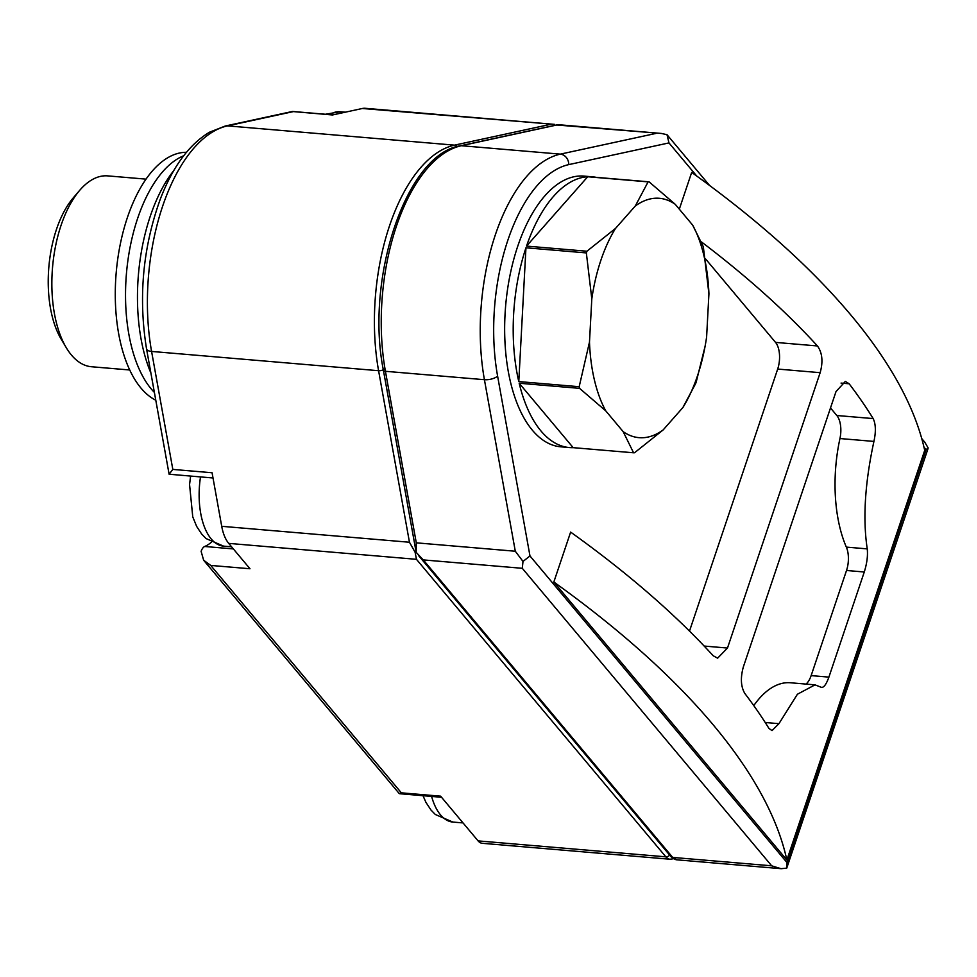 <?xml version="1.0" encoding="UTF-8"?>
<svg xmlns="http://www.w3.org/2000/svg" width="977" height="977" viewBox="0 0 977 977"><rect width="100%" height="100%" fill="white"/><g stroke="black" fill="none" stroke-linecap="round" stroke-linejoin="round"><path stroke-width="1.47" d="M553.837 582.011L786.864 860.004A875.612 338.543 -161.4 0 0 553.837 582.011L570.629 532.099A875.612 338.543 18.6 0 1 713.198 655.75L717.619 658.168L727.486 648.044L820.155 372.677C823.22 361.661 822.316 352.758 817.444 345.956A875.612 338.543 -161.4 0 0 701.486 241.93M786.864 860.004L924.706 450.397A875.612 338.543 -161.4 0 0 691.679 172.404L679.308 209.176M821.742 687.466L820.741 687.087C823.293 688.394 826.017 685.072 828.899 677.122L864.279 571.997C866.965 563.399 867.955 555.693 867.246 548.879C862.691 518.775 864.926 482.956 873.927 441.421C876.051 431.602 875.795 423.994 873.157 418.583A875.612 338.543 -161.4 0 0 849.147 383.778L845.325 381.409L836.007 391.582L743.338 666.949C740.31 677.965 740.835 686.831 744.901 693.56A875.612 338.543 18.6 0 1 768.911 728.378L772.025 730.601L778.95 723.664L765.223 722.504M820.741 687.087L815.026 684.853L797.415 694.232L778.95 723.664M706.603 337.077A120.11 59.231 -85.1 0 1 705.199 345.687A120.11 59.231 -85.1 0 1 682.886 407.556L663.139 429.941A120.11 59.231 -85.1 0 1 623.167 431.651L605.74 410.841A120.11 59.231 -85.1 0 1 589.485 342.072L591.806 298.889A120.11 59.231 -85.1 0 1 615.522 228.41L635.27 206.025A120.11 59.231 -85.1 0 1 675.241 204.315L692.669 225.125A120.11 59.231 -85.1 0 1 708.923 293.882L706.603 337.077M635.27 206.025L648.105 181.881A135.864 66.998 -85.1 0 1 649.07 181.832L675.241 204.315M692.669 225.125L703.074 246.265A135.864 66.998 -85.1 0 1 703.464 247.914L708.923 293.882M705.113 346.176L696.296 381.702A135.864 66.998 -85.1 0 1 696.015 382.557A135.864 66.998 -85.1 0 1 695.722 383.399L682.886 407.556M663.139 429.941L634.537 452.754A135.864 66.998 -85.1 0 1 633.572 452.791L623.167 431.651M605.74 410.841L579.569 388.357A135.864 66.998 -85.1 0 1 579.178 386.709L589.485 342.072M591.806 298.889L586.347 252.921A135.864 66.998 -85.1 0 1 586.921 251.223L615.522 228.41M579.569 388.357L519.178 383.228A135.864 66.998 94.9 0 0 569.432 447.564L560.896 446.831A135.864 66.998 -85.1 0 1 505.646 305.789A135.864 66.998 -85.1 0 1 583.892 176.092L592.428 176.813A135.864 66.998 94.9 0 0 588.679 176.703L649.07 181.832M633.572 452.791L573.181 447.661A135.864 66.998 94.9 0 1 569.432 447.564M579.178 386.709L518.787 381.58A135.864 66.998 94.9 0 1 525.956 247.792L518.787 381.58M586.347 252.921L525.956 247.792M586.921 251.223L526.53 246.094A135.864 66.998 94.9 0 1 587.714 176.752L526.53 246.094M648.105 181.881L587.714 176.752M596.141 177.338A135.864 66.998 94.9 0 0 592.428 176.813M233.356 548.927L204.681 546.485A9.843 4.861 94.9 0 0 201.128 551.358L203.631 560.224L210.727 565.427L249.978 568.748L228.716 543.383A39.385 19.418 94.9 0 1 221.718 526.31L212.07 472.746L172.819 469.412L169.106 474.224L213.01 477.985M204.681 546.485A63.004 31.069 94.9 0 0 211.301 542.284M523 561.445L522.292 568.309L423.285 559.906L416.178 552.371L416.287 542.833L515.294 551.236L523 561.445L529.974 555.95L497.598 376.084A9.843 4.103 169.8 0 1 484.421 379.699L515.294 551.236M689.493 631.093L777.68 369.062A19.687 9.709 94.9 0 0 775.543 342.402L705.357 258.673M696.784 176.08L668.976 142.911L666.998 134.692L661.368 133.446L558.258 124.69L461.327 145.72A157.517 77.671 94.9 0 0 385.427 371.297L416.287 542.833M362.32 108.496A39.385 19.418 94.9 0 1 365.251 108.3L554.594 124.384L362.32 108.496L332.485 114.968L292.294 111.5L225.308 126.009L209.457 132.225C189.159 144.486 172.831 166.627 160.484 198.661C142.862 247.218 138.221 297.277 146.538 348.838L169.106 474.224M661.368 133.446L556.902 125.019M478.095 840.892A19.687 9.709 94.9 0 0 482.223 843.298L669.978 859.235A19.687 9.709 -85.1 0 1 665.85 856.829L478.095 840.892L440.615 796.17L401.352 792.836L210.727 565.427M927.686 449.603L786.741 868.126L787.071 862.667L926.074 449.615L928.15 447.942L924.706 442.056M928.15 447.942L927.698 449.603M457.028 146.66A3.932 3.383 -102.2 0 0 454.5 145.146A157.517 77.671 94.9 0 0 378.587 370.71L409.461 542.247L415.115 552.286L416.458 559.32L228.716 543.383M786.741 868.126L781.05 868.7L771.671 865.817L672.677 857.415L423.285 559.906M203.631 560.224L399.153 793.471L401.352 792.836M415.115 552.286L416.019 551.492M150.91 373.092A132.909 65.532 -85.1 0 1 173.882 170.438M155.783 400.204A126.021 62.137 -85.1 0 1 117.216 263.008A126.021 62.137 -85.1 0 1 186.436 152.302M129.77 369.99L91.496 366.741A95.77 47.226 -85.1 0 1 66.253 347.665L61.148 339.092A85.927 42.365 -85.1 0 1 73.128 198.013L79.613 190.43A95.77 47.226 -85.1 0 1 107.702 175.884L145.976 179.133M66.253 347.665A95.77 47.226 -85.1 0 1 79.613 190.43M519.178 383.228L573.181 447.661M873.927 441.421L839.951 438.539A19.687 9.709 94.9 0 0 836.825 415.506L830.499 407.959M815.026 684.853L790.466 682.764A108.3 53.405 94.9 0 0 753.78 705.602M806.037 684.083A19.687 9.709 94.9 0 0 811.142 675.608L846.522 570.483A19.687 9.709 94.9 0 0 846.351 547.108A108.3 53.405 94.9 0 1 839.951 438.539M668.976 142.911L568.761 164.612A9.843 8.463 -102.2 0 0 560.334 154.134A157.517 77.671 94.9 0 0 484.421 379.699L385.427 371.297A3.932 1.636 169.8 0 1 383.399 370.259L416.165 552.323M383.863 369.269A3.932 1.636 169.8 0 1 378.587 370.71L151.582 351.439L172.819 469.412M409.461 542.247L221.718 526.31M787.071 862.667L529.974 555.95M926.074 449.615L923.961 447.087M568.761 164.612A147.674 72.823 94.9 0 0 497.598 376.084M550.075 124.445L454.5 145.146L227.494 125.874A157.517 77.671 94.9 0 0 151.582 351.439A9.843 4.103 169.8 0 1 146.538 348.838M655.897 133.434L560.334 154.134L461.327 145.72A3.932 3.383 -102.2 0 0 460.46 145.781L557.549 124.751M225.308 126.009A9.843 8.463 -102.2 0 1 227.494 125.874L293.222 111.634M771.671 865.817L522.292 568.309M669.636 855.083A3.932 3.065 -40 0 1 665.85 856.829L416.458 559.32M781.05 868.675L676.805 859.821A19.687 9.709 -85.1 0 1 672.677 857.415A3.932 3.065 -40 0 1 670.82 856.499L418.486 555.473M463.037 822.927L452.864 822.06A59.072 29.127 -85.1 0 1 431.614 796.426M329.676 114.614A59.072 29.127 -85.1 0 1 340.155 111.757L345.296 112.184M231.598 546.815L223.586 546.143A59.072 29.127 -85.1 0 1 200.505 476.923M154.378 392.412A126.021 62.137 -85.1 0 1 127.462 263.827A126.021 62.137 -85.1 0 1 183.688 155.758M820.155 372.677L777.68 369.062M817.444 345.956L775.543 342.402M727.486 648.044L704.161 646.053M849.147 383.778L841.05 383.094M873.157 418.583L836.825 415.506M828.899 677.122L811.142 675.608M864.279 571.997L846.522 570.483M867.246 548.879L846.351 547.108M924.682 442.08L921.751 438.588M709.583 185.483L666.998 134.692M676.805 859.821L670.82 856.499M673.458 858.759L669.978 859.235M460.46 145.781C406.383 153.707 364.873 278.323 383.399 370.259M441.543 797.281L399.63 793.715M332.852 114.883L292.685 111.476M452.864 822.06L435.327 814.488L431.016 810.067L425.935 802.361L423.004 795.705M325.451 114.26L340.155 111.757M223.586 546.143L206.049 538.571L201.738 534.138L196.67 526.444L192.762 516.894L189.562 484.58L190.613 476.08"/></g></svg>
